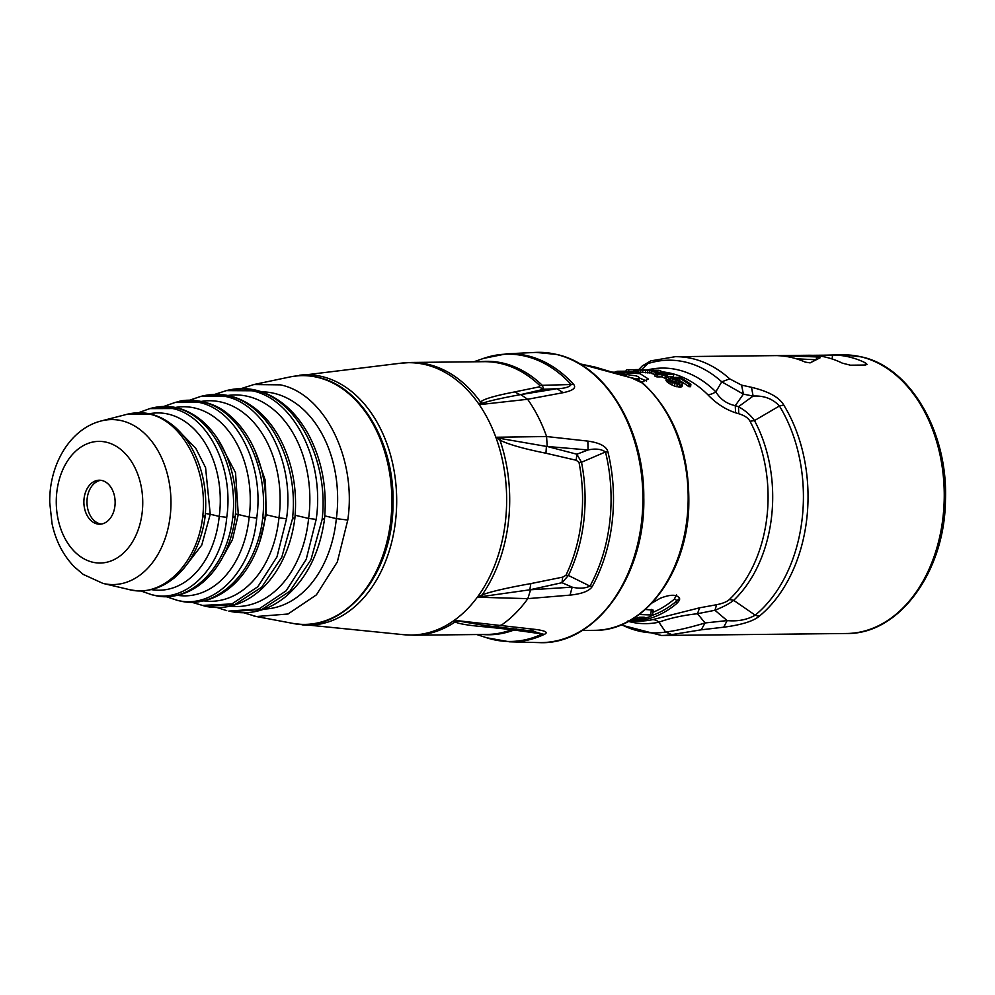 <?xml version="1.0" encoding="UTF-8"?>
<svg xmlns="http://www.w3.org/2000/svg" width="995" height="995" viewBox="0 0 995 995"><rect width="100%" height="100%" fill="white"/><g stroke="black" fill="none" stroke-linecap="round" stroke-linejoin="round"><path stroke-width="1.49" d="M611.9 372.093L640.071 373.672L648.367 379.02L641.551 382.192M634.947 371.856L635.208 369.667L634.947 371.856L637.049 372.055A124.649 88.592 -90.6 0 1 638.442 372.18L651.725 372.926M628.442 621.415A127.298 90.483 89.4 0 0 658.901 622.198A14.664 10.211 77.9 0 0 652.695 619.636L699.572 607.821L697.495 613.728L705.094 622.957C689.572 627.646 676.426 630.681 665.63 632.049L671.774 634.611L701.226 629.81L705.094 622.957L727.146 620.594L714.932 610.271L697.495 613.728C682.819 615.32 669.958 618.144 658.901 622.198L665.63 632.049A136.663 97.137 -90.6 0 1 621.576 624.698M667.483 376.806L673.428 376.744L673.677 374.555A126.85 90.159 -90.6 0 0 671.662 373.759L651.899 371.384A126.85 90.159 89.4 0 1 660.071 373.884L655.158 373.946A126.85 90.159 89.4 0 1 657.185 374.729L656.924 376.918L661.849 376.869L662.098 374.68A126.85 90.159 89.4 0 1 665.444 376.16L665.195 378.349L666.314 378.336M665.195 378.349A124.649 88.592 -90.6 0 0 661.849 376.869M656.924 376.918A124.649 88.592 -90.6 0 0 654.909 376.122L655.158 373.946M655.096 374.468A124.649 88.592 -90.6 0 0 651.65 373.548L651.899 371.384M651.974 603.007L660.195 598.293C670.282 594.326 676.675 594.264 679.349 598.082L679.573 599.264M679.349 598.082C680.194 599.226 679.212 601.142 676.376 603.816A124.649 88.592 89.4 0 1 632.086 621.141A124.649 88.592 89.4 0 1 629.362 621.104M716.649 604.711L714.932 610.271C723.303 606.9 729.546 603.592 733.676 600.333L729.385 599.487C727.096 601.701 722.855 603.443 716.649 604.711L699.572 607.821M735.566 412.801L735.268 405.649C726.773 403.846 720.293 399.231 715.828 391.831A14.664 8.358 134.9 0 1 707.793 394.692C716.039 403.348 725.293 409.38 735.566 412.801L738.738 413.721C744.571 415.524 748.327 418.049 750.006 421.271A124.649 88.592 -90.6 0 1 729.385 599.487M678.689 383.796L678.652 383.759A124.649 88.592 -90.6 0 0 676.687 382.49L672.645 380.923A124.649 88.592 -90.6 0 0 670.319 379.655L670.568 377.453A126.85 90.159 89.4 0 1 672.894 378.709L672.645 380.923M679.1 380.476L679.349 380.476A124.649 88.592 -90.6 0 1 688.851 386.694L690.605 386.682L690.878 384.393A126.85 90.159 -90.6 0 0 679.697 377.354L670.568 377.453M666.613 381.582L666.264 378.398L666.003 380.625L667.906 382.577A124.649 88.592 -90.6 0 1 669.871 383.846L674.535 386.11L680.717 387.291L682.259 386.035L682.52 383.759L680.667 381.483A126.85 90.159 -90.6 0 0 678.689 380.227L673.988 378.324L679.61 378.262A126.85 90.159 89.4 0 1 689.112 384.406L688.851 386.694M641.103 370.003L650.792 360.887L642.347 365.861L646.949 363.921A135.88 96.577 -90.6 0 1 684.324 361.832A135.88 96.577 -90.6 0 1 721.761 381.819L743.389 394.144L753.128 396.072L738.489 406.681L735.268 405.649L743.389 394.144L741.586 385.127L729.696 378.859L721.761 381.819L715.828 391.831A128.081 91.043 89.4 0 0 676.824 369.58A128.081 91.043 89.4 0 0 645.78 370.351M816.31 359.431L816.609 356.919L820.166 357.765L810.104 362.876L805.266 362.105A139.312 99.027 -90.6 0 0 792.008 357.603A139.312 99.027 -90.6 0 0 778.438 355.7L777.555 355.638M778.438 355.7L779.694 355.762M816.609 356.919L779.707 355.601M824.009 356.782L824.196 355.19L832.566 355.016A139.312 99.027 89.4 0 1 849.245 356.994A139.312 99.027 89.4 0 1 865.488 362.889L867.093 364.381L865.351 365.028L850.389 365.19L842.28 363.138A139.312 99.027 -90.6 0 0 826.049 357.242A139.312 99.027 -90.6 0 0 809.358 355.265C807.02 355.302 806.982 355.339 809.233 355.352M824.196 355.19L812.206 355.315M843.723 354.892L861.633 356.919C910.574 367.292 948.247 432.663 945.449 500.385C944.752 571.839 899.02 634.487 846.72 633.492A139.312 99.027 -90.6 0 0 943.981 505.51A139.312 99.027 -90.6 0 0 861.272 356.906A139.312 99.027 -90.6 0 0 861.11 356.857A139.312 99.027 -90.6 0 0 843.723 354.892L831.808 355.016L832.566 355.016L832.106 358.959M741.586 385.127L751.474 387.291L753.128 396.072C763.973 395.488 772.742 398.796 779.433 405.972A14.664 6.629 148.5 0 1 783.861 405.239C779.471 397.415 768.675 391.433 751.474 387.291M723.713 627.198L727.146 620.594C737.817 621.589 747.17 619.785 755.217 615.171A14.664 8.955 50.6 0 0 759.471 616.054C753.514 621.166 741.586 624.872 723.713 627.198L701.226 629.81M819.42 357.304L820.166 357.765M750.006 421.271L754.471 420.587A125.718 89.363 89.4 0 1 733.676 600.333L755.217 615.171A138.243 98.269 -90.6 0 0 779.433 405.972L754.471 420.587C750.964 415.4 745.628 410.761 738.489 406.681L738.738 413.721M815.639 359.767L796.361 358.785M676.488 594.811L674.336 599.102A120.246 85.47 -90.6 0 1 652.894 612.286M629.785 620.669L639.909 619.773L650.494 616.502L652.571 615.034L653.143 610.109L645.332 609.487M679.51 598.43L676.7 600.955A2.201 1.331 49.2 0 0 674.336 599.102M634.462 617.833L635.258 617.298M652.571 615.034L639.375 614.512A124.649 88.592 89.4 0 1 638.877 614.761M636.564 619.499L633.442 619.164L639.598 617.223L644.151 617.186L639.151 619.151L636.564 619.499L636.713 618.218M627.833 621.178C630.345 621.054 630.382 620.979 627.932 620.955M631.452 377.876L595.147 367.105L579.625 363.797L631.452 377.876L643.18 383.448C675.195 413.422 690.381 455.163 688.714 508.669C685.916 575.048 642.882 631.228 594.761 630.332L582.162 630.469M479.316 361.745A136.738 97.199 89.4 0 1 542.312 385.326L571.142 384.505A15.621 8.619 -42.5 0 1 573.443 384.169C576.652 387.739 573.244 390.575 563.22 392.664L527.624 399.281L479.242 404.666A136.178 96.801 -90.6 0 0 400.985 363.175L292.294 376.508M570.035 595.122C582.212 593.841 589.637 590.918 592.336 586.341A15.696 6.853 28.8 0 1 589.973 586.117L568.406 575.458A14.241 5.734 25.8 0 0 565.931 575.284A136.377 96.938 -90.6 0 0 578.99 462.376L576.217 460.262L545.944 453.222C523.892 448.82 508.569 444.466 499.963 440.163L495.846 437.253L546.591 436.531L587.858 441.108C599.811 442.787 606.49 446.357 607.895 451.817A15.696 3.445 166.3 0 0 605.495 451.966L581.503 462.265A136.738 97.199 89.4 0 1 568.406 575.458L561.988 582.697L572.175 587.149L570.035 595.122L527.835 598.642L477.339 597.211A136.178 96.801 -90.6 0 0 505.398 521.728A136.178 96.801 -90.6 0 0 495.846 437.253A136.178 96.801 -90.6 0 0 479.242 404.666L482.438 403.224C489.49 400.823 502.027 397.988 520.074 394.704L514.713 391.918C494.503 395.811 483.122 399.194 480.573 402.092L479.242 404.666M294.955 623.728L403.895 634.723A136.178 96.801 -90.6 0 0 454.292 620.308L535.82 629.462C545.447 630.78 548.344 632.397 544.501 634.3A15.621 10.435 -115.4 0 1 542.287 633.952L532.188 631.017L484.515 625.469L454.292 620.308A136.178 96.801 -90.6 0 0 477.339 597.211L529.813 589.811L530.857 583.592L562.685 577.137L561.988 582.697L529.813 589.811L530.609 589.774L527.835 598.642A140.979 100.209 89.4 0 1 501.505 625.047L493.93 626.539M535.82 629.462L528.917 630.569M482.127 596.328L482.053 594.948L477.339 597.211M495.846 437.253L500.385 438.459L499.963 440.163A136.377 96.938 89.4 0 1 508.433 521.853A136.377 96.938 89.4 0 1 482.053 594.948C490.075 591.776 506.343 587.995 530.857 583.592M545.944 453.222L546.404 446.407L500.385 438.459M520.771 394.605L543.767 389.269L556.901 388.722L520.771 394.605L527.624 399.281A140.979 100.209 89.4 0 1 546.591 436.531L547.188 446.469L588.057 449.964C595.445 448.347 601.266 449.019 605.495 451.966A143.666 102.112 -90.6 0 1 609.736 522.126A143.666 102.112 -90.6 0 1 589.973 586.117C585.135 588.431 579.202 588.779 572.175 587.149L530.609 589.774M482.438 403.224L480.573 402.092A136.377 96.938 89.4 0 0 426.432 363.983A136.377 96.938 89.4 0 0 411.296 362.466L400.376 363.25M538.88 386.955L543.767 389.269L542.312 385.326A14.241 8.221 -46.1 0 1 539.912 385.65L538.88 386.955L514.713 391.918M473.831 361.794L483.632 358.374A143.666 102.112 -90.6 0 1 525.497 356.222A143.666 102.112 -90.6 0 1 571.142 384.505C569.687 387.018 564.949 388.423 556.901 388.722L563.22 392.664M587.858 441.108L588.057 449.964L576.864 454.217L581.503 462.265A14.241 2.55 168.8 0 1 578.99 462.376M547.188 446.469L576.864 454.217L576.217 460.262M565.931 575.284L562.685 577.137M491.406 626.278L487.5 627.061L511.679 629.686A14.241 9.689 -110.9 0 1 514.005 630.009L542.287 633.952A143.666 102.112 -90.6 0 1 492.425 639.387A143.666 102.112 -90.6 0 1 486.642 637.758L509.415 641.8A144.051 102.398 -90.6 0 0 544.501 634.3M516.069 628.753L514.005 630.009A136.738 97.199 89.4 0 1 482.239 634.474M454.292 620.308L455.138 621.95C459.143 623.964 469.938 625.668 487.5 627.061M511.679 629.686A136.377 96.938 -90.6 0 1 487.09 634.424L414.231 635.208A136.377 96.938 89.4 0 0 455.125 621.95L457.202 621.315M290.067 376.931C299.47 375.015 308.873 375.177 318.263 377.403C361.372 386.495 395.015 444.081 392.988 504.278C393.124 575.023 343.412 634.623 292.717 623.367A124.387 88.418 -90.6 0 0 390.985 518.47A124.387 88.418 -90.6 0 0 317.641 377.391A124.387 88.418 -90.6 0 0 290.067 376.931L253.762 384.555L280.428 384.854C324.569 393.771 356.882 458.645 347.777 520.049L337.317 561.951L316.373 594.886L287.99 614.014L256.349 616.527L253.688 615.955M264.185 609.077A108.244 76.69 -92 0 0 336.347 518.644L347.777 520.049M261.623 391.819A108.244 77.162 -89.2 0 1 336.36 518.644L324.78 515.87M322.778 518.494C325.017 519.104 325.029 519.402 322.79 519.378L322.119 519.514C329.221 460.685 296.983 398.759 254.782 390.214L228.8 390.04C247.979 385.998 266.063 390.513 283.04 403.597C293.214 411.656 301.796 422.141 308.773 435.051C322.032 460.474 327.268 488.52 324.482 519.179M226.176 390.625L252.17 390.774C294.134 399.244 324.867 460.971 316.199 519.39L306.211 559.389L286.174 590.781L259.036 608.903L228.813 611.092L231.313 611.602L261.959 609.425L289.868 591.241L310.95 559.737L322.119 519.514M217.258 607.584L226.723 610.644M230.131 606.179A105.458 74.712 -92 0 0 308.612 518.457L316.199 519.39M227.805 395.475A105.458 75.172 -89.2 0 1 308.624 518.457L295.142 515.236M293.139 517.848C295.391 518.47 295.391 518.768 293.152 518.743L292.468 518.868C299.221 462.911 268.55 404.02 228.415 395.898L203.303 395.823C222.096 391.744 239.758 396.234 256.275 409.318C265.59 416.905 273.463 426.656 279.906 438.559C292.518 462.725 297.493 489.391 294.843 518.544C292.841 533.967 288.575 548.17 282.082 561.13C275.926 573.319 268.227 583.381 259.011 591.304C242.631 604.997 224.858 610.022 205.716 606.365L234.957 604.475L261.635 587.249L281.796 557.237L292.468 518.868M201.475 605.457L231.897 603.915L257.817 586.751L276.971 556.877L286.523 518.743C294.769 463.222 265.528 404.555 225.666 396.507L200.754 396.408L203.502 395.774M203.788 600.856A99.935 70.807 -92 0 0 278.948 517.798L286.523 518.743M278.948 517.798L265.366 514.577M254.919 450.349L265.441 480.834L266.187 514.751L259.508 542.462M263.376 517.176C265.615 517.798 265.628 518.096 263.389 518.072L262.68 518.196C269.073 465.212 240.031 409.455 202.035 401.769L177.881 401.781C187.334 398.199 212.694 400.102 228.514 414.467C237.357 421.656 244.832 430.897 250.927 442.178C262.879 465.051 267.593 490.274 265.08 517.873M179.013 600.694C216.699 611.117 256.76 571.603 262.68 518.196M174.909 402.49L199.137 402.428C236.86 410.039 264.496 465.536 256.71 518.059C252.282 571.068 213.676 610.445 176.264 600.097L180.157 600.955C198.465 604.574 215.455 599.848 231.126 586.764C239.87 579.252 247.158 569.725 253.004 558.17C259.148 545.907 263.177 532.462 265.093 517.848M177.471 595.321A94.214 66.752 -92 0 0 249.16 517.126L256.71 518.059M175.406 407.465A94.214 67.162 -89.2 0 1 249.16 517.126L238.278 514.527L232.432 539.7L220.865 560.496M217.694 438.907L235.517 472.625L238.278 514.527L235.454 514.005M233.477 516.467C235.728 517.089 235.728 517.388 233.477 517.375L232.743 517.487C238.775 467.588 211.425 415.064 175.63 407.813L152.534 407.925C169.61 403.97 185.679 407.925 200.704 419.778C209.049 426.569 216.102 435.275 221.848 445.909C233.104 467.439 237.544 491.194 235.181 517.164C233.377 530.895 229.584 543.544 223.8 555.098C218.291 565.993 211.413 574.973 203.167 582.063C188.254 594.488 172.085 598.928 154.673 595.358L151.053 594.55C186.264 604.288 222.594 567.225 226.748 517.338C234.086 467.924 208.079 415.699 172.583 408.535L149.698 408.622L152.708 407.875M153.951 595.197C189.448 605.01 227.183 567.797 232.743 517.487M151.215 589.587A88.319 62.573 -92 0 0 219.223 516.405L226.748 517.338M184.535 567.486L201.749 545.111L210.243 514.253L205.405 513.495M149.287 413.758A88.319 62.959 -89.2 0 1 219.236 516.405L210.243 514.253L205.579 467.613L195.729 448.235L182.023 434.193M203.44 515.721C205.691 516.268 205.691 516.654 203.415 516.865L202.694 516.753C208.341 470.026 182.719 420.848 149.213 414.057L126.838 414.343M202.694 516.753C197.483 563.854 162.148 598.692 128.902 589.5L129.25 589.587C145.73 593.07 161.016 588.953 175.12 577.212C182.869 570.57 189.311 562.15 194.485 551.951C199.895 541.143 203.453 529.303 205.144 516.442L205.144 516.442C207.358 492.177 203.216 469.976 192.707 449.827C187.495 440.176 181.14 432.216 173.627 425.922C159.225 414.206 143.753 410.313 127.236 414.243M97 523.892A22.002 15.634 -90.6 0 0 99.749 524.203A22.002 15.634 -90.6 0 0 115.097 503.98A22.002 15.634 -90.6 0 0 102.012 480.523A22.002 15.634 -90.6 0 0 99.276 480.212A22.002 15.634 -90.6 0 0 83.916 500.435A22.002 15.634 -90.6 0 0 97 523.892M100.818 480.299A22.002 15.634 -90.6 0 0 86.975 501.492A22.002 15.634 -90.6 0 0 100.097 523.855A22.002 15.634 -90.6 0 0 101.291 524.079M639.312 377.951L646.601 381.023M616.813 373.598L624.748 374.543L624.673 375.426M638.765 380.861L639.275 377.814A18.967 3.881 -176.1 0 0 638.417 376.906A12.711 2.612 -176.2 0 0 635.668 375.774L617.945 373.448M637.447 379.841L637.671 378.784L634.997 378.809M639.275 377.814L637.671 378.784M626.489 375.264L623.032 375.438M626.377 375.314L626.415 375.04A7.214 0.945 2.9 0 0 624.748 374.543M673.677 374.555L664.2 374.655A126.85 90.159 -90.6 0 1 667.558 376.135L665.444 376.16M666.264 378.398L667.558 376.135M662.098 374.68L657.185 374.729M662.185 373.859A126.85 90.159 -90.6 0 0 656.401 371.981L668.851 373.797L662.185 373.859M676.687 382.49L676.936 380.252A126.85 90.159 89.4 0 1 678.913 381.508L678.652 383.759M675.008 381.682L675.269 379.456L672.894 378.709M676.936 380.252L675.269 379.456M690.878 384.393L689.112 384.406M679.349 380.476L679.61 378.262M681.824 386.769L682.52 383.759M680.717 387.291L680.99 384.99L682.097 384.48M679.311 387.304L679.585 385.015L670.132 381.595L669.871 383.846M680.99 384.99L679.585 385.015M676.911 386.831L677.185 384.543M674.535 386.11L674.797 383.834M671.861 384.953L672.122 382.689M667.906 382.577L668.167 380.339A126.85 90.159 89.4 0 1 670.132 381.595M668.167 380.339L666.861 379.356M669.262 379.779L669.399 378.56A126.85 90.159 -90.6 0 0 667.409 377.491M679.734 383.548L679.871 382.378L679.747 383.548L678.316 383.796L671.886 381.582A126.85 90.159 -90.6 0 0 669.921 380.326L668.665 378.946L669.399 378.56M679.871 382.378L678.913 381.508M628.616 371.869L628.865 369.705L633.74 369.854L633.504 371.819M626.141 371.894L626.377 369.866A126.85 90.159 89.4 0 1 628.865 369.705M624.686 371.906L624.773 371.197A126.85 90.159 89.4 0 1 626.253 370.874M617.323 371.993L617.397 371.272L624.773 371.197M615.196 372.018L615.221 371.819A126.85 90.159 89.4 0 1 617.397 371.272M642.136 370.103L639.412 369.605A126.85 90.159 -90.6 0 0 637.31 369.58L635.208 369.618L635.904 369.742L635.656 371.931M635.867 369.717L633.74 369.854M639.412 369.605L639.387 369.841A126.85 90.159 -90.6 0 1 640.805 369.978L658.665 370.289A126.85 90.159 -90.6 0 1 660.742 370.662L638.69 370.003L638.442 372.18M660.568 372.13L660.742 370.662M649.598 372.951L649.859 370.774M647.509 372.901L647.757 370.725M645.407 372.789L645.655 370.613M642.621 372.578L642.869 370.401M640.531 372.379L640.78 370.202M637.049 372.055L637.297 369.866A126.85 90.159 89.4 0 1 638.69 370.003M637.297 369.866L635.904 369.742M639.412 369.841L638.355 369.742M707.793 394.692A124.649 88.592 -90.6 0 0 671.152 373.336A124.649 88.592 -90.6 0 0 669.834 373.038A124.649 88.592 -90.6 0 0 660.618 371.72M632.086 621.141L640.071 621.054A124.649 88.592 -90.6 0 0 652.695 619.636M808.711 355.265L675.232 356.695A139.312 99.027 89.4 0 1 691.314 358.374A139.312 99.027 89.4 0 1 692.619 358.673A139.312 99.027 89.4 0 1 729.696 378.859M671.774 634.611A139.312 99.027 89.4 0 1 661.464 635.482L620.955 624.947M783.861 405.239A139.312 99.027 89.4 0 1 759.471 616.054M865.24 365.028L865.488 362.889M652.459 615.296A122.447 87.038 -90.6 0 0 676.7 600.955L676.376 603.816M650.792 614.4L651.377 609.425M639.362 617.31L639.151 619.151M594.761 630.332A133.442 94.848 89.4 0 0 686.948 519.29A133.442 94.848 -90.6 0 0 642.347 383.187M535.882 352.404A145.133 103.169 89.4 0 1 556.292 354.394A145.133 103.169 89.4 0 1 642.534 510.746A145.133 103.169 89.4 0 1 539.004 642.596C595.47 645.718 645.618 575.707 643.79 497.612C644.412 429.007 605.656 364.842 556.678 354.444L535.882 352.404L506.318 353.847A144.051 102.398 -90.6 0 1 527.524 355.775A144.051 102.398 -90.6 0 1 573.443 384.169M592.336 586.341A144.051 102.398 -90.6 0 0 607.895 451.817M302.231 624.848A125.183 88.978 -90.6 0 0 395.537 520.982A125.183 88.978 -90.6 0 0 299.545 375.227M539.912 385.65A136.377 96.938 -90.6 0 0 484.155 361.683L411.296 362.466M510.858 629.101L512.413 628.716M278.961 517.81A99.935 71.23 -89.2 0 0 201.587 401.371M101.191 420.96C69.588 428.944 48.929 465.473 49.75 502.736L52.051 523.681C55.757 540.919 63.182 555.309 74.339 566.864L83.182 574.376L102.92 583.393A82.498 58.643 -90.6 0 0 102.933 583.406A82.498 58.643 -90.6 0 0 170.22 515.908A82.498 58.643 -90.6 0 0 121.751 420.736A82.498 58.643 -90.6 0 0 101.191 420.96L127.435 414.194M106.453 442.24A60.832 43.233 -90.6 0 0 56.827 492.003A60.832 43.233 -90.6 0 0 92.572 562.175A60.832 43.233 -90.6 0 0 142.185 512.413A60.832 43.233 -90.6 0 0 106.453 442.24M634.947 371.794L617.634 371.981M642.347 365.861L638.728 369.593M846.72 633.492L661.464 635.482M675.232 356.695L650.817 360.874M643.18 383.448C642.086 381.67 633.293 377.876 631.228 377.64M509.415 641.8L539.004 642.596M483.632 358.374L506.318 353.847M414.231 635.208L403.286 634.661M476.767 634.536L486.642 637.758M243.763 612.796L256.349 616.527L292.717 623.367M241.3 388.547L254.011 384.505M226.375 390.575L228.999 389.99M324.494 519.166C319.781 552.449 306.92 578.207 285.913 596.453C269.06 610.159 250.864 615.208 231.325 611.602M214.908 394.318L226.586 390.537M191.612 602.199L205.704 606.365M189.386 400.264L200.953 396.358M175.195 402.428L178.068 401.744M166.028 596.614L177.384 600.358M163.926 406.395L175.381 402.378M138.529 412.714L149.884 408.572M140.494 590.843L151.75 594.712M102.92 583.393L129.263 589.587M618.082 373.448L616.378 373.461"/></g></svg>
